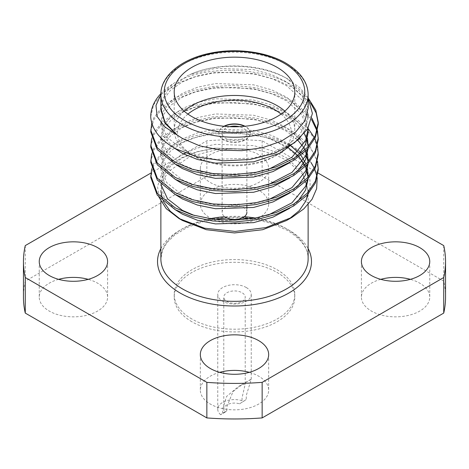<?xml version="1.0" encoding="UTF-8"?>
<svg xmlns="http://www.w3.org/2000/svg" width="469" height="469" viewBox="0 0 469 469"><rect width="100%" height="100%" fill="white"/><g stroke="black" fill="none" stroke-linecap="round" stroke-linejoin="round"><path stroke-width="0.35" stroke-dasharray="2.35 1.76" d="M229.704 126.677A12.393 7.158 0 0 0 222.107 133.278A12.393 7.158 0 0 0 225.736 138.337A12.393 7.158 0 0 0 239.243 139.891A12.393 7.158 0 0 0 246.893 133.278A12.393 7.158 0 0 0 243.264 128.219A12.393 7.158 0 0 0 239.296 126.677M246.893 208.506L246.893 212.328A12.393 7.158 0 0 0 243.264 207.269A12.393 7.158 0 0 0 229.757 205.715A12.393 7.158 0 0 0 222.107 212.328A12.393 7.158 0 0 0 225.736 217.387M223.959 126.255A15.747 9.093 0 0 0 218.753 133.003A15.747 9.093 0 0 0 223.367 139.434A15.747 9.093 0 0 0 240.527 141.404A15.747 9.093 0 0 0 250.247 133.003A15.747 9.093 0 0 0 245.633 126.577A15.747 9.093 0 0 0 245.041 126.255M224.411 126.296A15.747 9.093 0 0 0 218.753 133.278A15.747 9.093 0 0 0 223.367 139.703A15.747 9.093 0 0 0 240.527 141.673A15.747 9.093 0 0 0 250.247 133.278A15.747 9.093 0 0 0 245.633 126.847A15.747 9.093 0 0 0 244.589 126.296M187.922 114.084A56.948 32.877 0 0 0 194.23 156.253L191.862 154.887A60.302 34.812 180 0 1 174.198 130.271A60.302 34.812 180 0 1 184.141 111.124M284.859 111.124A60.302 34.812 180 0 1 294.802 130.271A60.302 34.812 180 0 1 277.138 154.887A60.302 34.812 180 0 1 191.862 154.887L194.23 156.253A56.948 32.877 0 0 0 274.77 156.253A56.948 32.877 0 0 0 281.078 114.084M308.127 108.386L302.523 92.117L286.559 78.329L288.511 79.454C262.646 63.878 217.552 61.779 189.628 74.735L187.653 75.597L167.902 90.259L162.655 99.1L160.879 108.386M150.748 116.67L153.603 104.786L161.782 93.917L175.277 84.379L192.958 77.25L212.826 73.129L234.119 72.079L256.174 74.395L276.704 80.006L293.723 88.178L310.566 102.975M318.234 123.365L318.252 124.291M160.873 94.644L173.659 83.423C204.238 64.828 262.294 66.199 293.723 86.331L308.649 98.754M151.639 168.946L153.603 163.728L161.782 152.853L175.277 143.315L192.958 136.192L212.826 132.07L234.119 131.021L256.174 133.337L276.704 138.941L293.723 147.114C300.852 151.464 306.626 156.605 311.035 162.544A83.752 48.354 0 0 0 293.723 147.987A83.752 48.354 0 0 0 265.413 137.241L238.92 133.073L212.826 133.911L192.958 138.033L175.277 145.161L161.782 154.7L153.603 165.569L150.748 177.475M150.748 162.28L153.603 150.373L161.782 139.504L175.277 129.966L192.958 122.837L212.826 118.716L234.119 117.672L256.174 119.982L276.704 125.592L293.723 133.765L311.709 150.144L316.61 159.853L318.252 169.878M151.639 153.75L153.603 148.532L161.782 137.657L175.277 128.119L192.958 120.996L212.826 116.875L234.119 115.825L256.174 118.141L276.704 123.746L293.723 131.918L309.399 145.232L317.525 161.354M150.748 147.084L153.603 135.178L161.782 124.308L175.277 114.77L192.958 107.641L212.826 103.52L234.119 102.477L256.174 104.786L276.704 110.397L293.723 118.569L311.709 134.949L316.61 144.657L318.252 154.682M151.639 138.554L153.603 133.337L161.782 122.462L175.277 112.923L192.958 105.795L212.826 101.679L234.119 100.63L256.174 102.946L276.704 108.55L293.723 116.722L308.115 128.529M314.418 137.61L314.875 138.537M317.308 145.232L317.525 146.152M150.748 131.889L153.603 119.982L161.782 109.113L175.277 99.575L192.958 92.446L212.826 88.324L234.119 87.275L256.174 89.591L276.704 95.201L293.723 103.373L311.604 119.601M317.062 130.957L317.308 131.877M318.234 138.56L318.252 139.486M151.745 122.978L153.603 118.141L161.782 107.266L175.277 97.728L192.958 90.599L212.826 86.484L234.119 85.434L256.174 87.75L276.704 93.354L293.723 101.527L311.908 118.194M317.308 130.036L317.525 130.957M308.127 97.816L300.131 87.955L288.511 79.454M286.559 78.329C261.72 63.397 217.616 61.662 189.628 74.735L215.447 68.363L253.553 69.629L271.598 74.635L286.553 81.893L302.37 96.403L308.115 113.867L305.612 125.481L298.425 136.162L286.553 145.8L271.018 153.316L253.553 158.065L215.447 159.331L197.402 155.655L182.447 149.599L166.63 136.936L160.885 121.465L163.388 111.077L170.575 101.591L182.447 93.29L197.982 87.105L215.447 83.558L253.553 84.825L271.598 89.831L286.553 97.089L302.37 111.599L308.115 129.063M305.706 201.26C314.623 183.103 309.962 166.501 291.73 151.44C284.314 145.724 275.543 140.987 265.413 137.241M314.324 168.183L314.763 169.157M317.026 176.666L317.208 177.862M286.559 220.5L289.162 218.923M158.968 197.238L157.543 186.527L160.926 175.91L168.963 166.155L181.151 157.947L196.757 151.792L214.749 148.104L253.172 149.33L219.85 148.79L189.523 156.793L168.424 171.695L162.784 180.823L160.879 190.443L160.873 201.424M162.321 198.821L163.529 201.746M180.741 219.486L182.441 220.5M307.793 194.447L308.051 192.319M308.115 190.478L302.364 173.958L286.559 160.386C277.595 155.204 266.468 151.516 253.172 149.33L215.447 148.14L197.982 151.686L182.447 157.871L170.575 166.178L163.388 175.658L160.885 186.052L164.642 198.657L175.418 209.819M58.613 279.342A34.173 19.727 0 0 0 39.249 297.123A34.173 19.727 0 0 0 49.257 311.07A34.173 19.727 0 0 0 86.495 315.35A34.173 19.727 0 0 0 107.589 297.123A34.173 19.727 0 0 0 97.581 283.17A34.173 19.727 0 0 0 88.231 279.342M380.769 279.342A34.173 19.727 0 0 0 361.411 297.123A34.173 19.727 0 0 0 371.419 311.07A34.173 19.727 0 0 0 408.657 315.35A34.173 19.727 0 0 0 429.751 297.123A34.173 19.727 0 0 0 419.743 283.17A34.173 19.727 0 0 0 410.387 279.342M219.691 372.339A34.173 19.727 0 0 0 200.327 390.12A34.173 19.727 0 0 0 210.341 404.067A34.173 19.727 0 0 0 247.573 408.347A34.173 19.727 0 0 0 268.673 390.12A34.173 19.727 0 0 0 258.659 376.167A34.173 19.727 0 0 0 249.309 372.339M258.659 190.174A34.173 19.727 0 0 0 221.427 185.894A34.173 19.727 0 0 0 200.327 204.121A34.173 19.727 0 0 0 210.341 218.073A34.173 19.727 0 0 0 247.573 222.347A34.173 19.727 0 0 0 268.673 204.121A34.173 19.727 0 0 0 258.659 190.174M258.659 154.612A34.173 19.727 0 0 0 221.427 150.338A34.173 19.727 0 0 0 200.327 168.564A34.173 19.727 0 0 0 210.341 182.511A34.173 19.727 0 0 0 247.573 186.791A34.173 19.727 0 0 0 268.673 168.564A34.173 19.727 0 0 0 258.659 154.612M191.862 321.74A60.302 34.812 180 0 1 174.198 297.123A60.302 34.812 180 0 1 211.425 264.956A60.302 34.812 180 0 1 277.138 272.501A60.302 34.812 180 0 1 294.802 297.123A60.302 34.812 180 0 1 257.575 329.285A60.302 34.812 180 0 1 191.862 321.74M191.862 319.002A60.302 34.812 180 0 1 174.198 294.385A60.302 34.812 180 0 1 211.425 262.224A60.302 34.812 180 0 1 277.138 269.769A60.302 34.812 180 0 1 294.802 294.385A60.302 34.812 180 0 1 257.575 326.547A60.302 34.812 180 0 1 191.862 319.002M239.577 403.815L246.213 399.524L239.577 403.815A10.723 6.191 180 0 0 223.777 409.267L223.777 297.123A10.723 6.191 0 0 0 226.92 301.497A10.723 6.191 0 0 0 238.604 302.839A10.723 6.191 0 0 0 245.223 297.123A10.723 6.191 0 0 0 242.08 292.744A10.723 6.191 0 0 0 230.396 291.401A10.723 6.191 0 0 0 223.777 297.123M225.056 412.198L220.676 414.725L222.523 413.195L226.791 410.733L225.056 412.198A10.723 6.191 180 0 1 223.777 409.267M226.791 410.733L226.92 406.494L233.017 391.597L241.195 385.295L245.223 383.964L242.08 397.741L241.945 401.98M222.523 413.195L222.658 408.956L226.591 396.457L238.422 386.55L251.255 379.298L246.342 395.279L246.213 399.524M246.342 287.55A16.749 9.673 180 0 1 251.249 294.385A16.749 9.673 180 0 1 240.908 303.32A16.749 9.673 180 0 1 222.658 301.221A16.749 9.673 180 0 1 217.751 294.385A16.749 9.673 180 0 1 228.092 285.451A16.749 9.673 180 0 1 246.342 287.55M220.676 414.725A16.749 9.673 180 0 1 217.751 409.267A16.749 9.673 180 0 1 226.685 400.714A16.749 9.673 180 0 1 243.956 401.288M318.088 173.055L262.148 140.764A211.05 121.846 0 0 0 206.852 140.764L185.355 153.175M183.772 154.09L150.877 173.079M262.148 140.764L262.148 176.321A211.05 121.846 0 0 0 206.852 176.321L206.852 140.764M206.852 176.321L25.267 281.16A211.05 121.846 0 0 0 23.45 297.123M25.267 245.598L25.267 281.16M445.55 297.123A211.05 121.846 0 0 0 443.733 281.16L443.733 245.598M443.733 281.16L262.148 176.321M160.896 93.583A83.752 48.354 180 0 1 173.659 83.423M268.145 169.52L253.553 173.26L215.447 174.532L197.402 170.851L182.447 164.795L166.63 152.132L160.885 136.661L163.388 126.272L170.575 116.793L182.447 108.486L197.982 102.301L215.447 98.754L253.553 100.02L271.598 105.027L286.553 112.284L300.412 124.174L307.523 138.554M308.115 144.259L307.717 148.949M268.145 184.716L253.553 188.462L215.447 189.728L197.402 186.046L182.447 179.99L166.63 167.327L160.885 151.856L163.388 141.468L170.575 131.988L182.447 123.681L197.982 117.496L215.447 113.949L253.553 115.216L271.598 120.222L286.553 127.48L300.412 139.369L307.523 153.756M308.115 159.454L307.717 164.144M268.145 199.911L253.553 203.657L215.447 204.924L197.402 201.242L182.447 195.186L166.63 182.523L160.885 167.058L163.388 156.664L170.575 147.184L182.447 138.877L197.982 132.692L215.447 129.145L253.553 130.411L271.598 135.418L286.553 142.676L289.467 144.587M300.054 154.125L300.963 155.257M306.046 164.05L307.523 168.951M308.115 174.656L307.717 179.34M268.145 215.107L253.553 218.853L223.303 220.793L194.359 215.476M160.885 186.046L160.885 182.253L163.388 171.859L170.575 162.38L182.447 154.072L197.982 147.887L215.447 144.341L253.553 145.607L271.598 150.613L286.553 157.871L302.37 172.381L308.121 189.845L307.723 194.529M160.885 110.068L163.388 99.68L170.575 90.195L182.447 81.893L197.982 75.708L215.447 72.162L253.553 73.428L271.598 78.434L286.553 85.692L302.364 100.202L308.115 117.666L305.612 129.28L299.879 138.32M173.061 147.225L164.003 136.784L160.885 125.264L163.388 114.876L170.575 105.396L182.447 97.089L197.982 90.904L215.447 87.357L253.553 88.623L271.598 93.63L286.553 100.888L300.957 113.463L307.799 128.682M308.051 130.962L308.115 132.862M297.844 155.767L289.76 162.667M175.418 164.232L164.642 153.07L160.885 140.46L163.388 130.071L170.575 120.592L182.447 112.284L197.982 106.1L215.447 102.553L253.553 103.819L271.598 108.826L286.553 116.083L296.906 124.115L304.264 133.665M306.456 138.548L307.06 140.454M308.051 146.158L308.115 146.656M297.844 170.962L289.76 177.862M175.418 179.428L164.642 168.265L160.885 155.655L163.388 145.267L170.575 135.787L182.447 127.48L197.982 121.295L215.447 117.748L253.553 119.015L271.598 124.021L286.553 131.279L297.774 140.19M302.593 146.123L303.789 148.028M304.862 150.01L305.466 151.276M308.086 161.887L308.115 163.253L308.115 161.852M297.844 186.158L289.76 193.058M175.418 194.623L164.642 183.461L160.885 170.857L163.388 160.462L170.575 150.983L182.447 142.676L197.982 136.491L215.447 132.944L253.553 134.21L271.598 139.217L287.386 146.996M298.02 155.644L299.034 156.746M304.862 165.205L305.466 166.472M308.086 177.083L308.115 178.454L308.115 177.048M297.844 201.353L289.76 208.254M250.727 218.759L270.543 223.068L287.257 230.302C301.45 239.196 308.403 248.705 308.127 258.829A73.627 42.509 0 0 0 286.559 228.772A73.627 42.509 0 0 0 255.259 218.044M244.314 216.701A73.627 42.509 0 0 0 224.686 216.701M209.924 218.759A73.627 42.509 0 0 0 160.873 258.829L162.784 249.637L166.741 242.919L174.749 234.981L187.225 227.442L202.86 221.778L214.351 219.328M160.873 248.593A76.975 44.444 180 0 1 288.927 230.138A76.975 44.444 180 0 1 308.127 248.593M160.873 94.709A73.627 42.509 180 0 1 206.325 55.436A73.627 42.509 180 0 1 286.559 64.652A73.627 42.509 180 0 1 308.127 94.709M242.145 217.962L226.855 217.962M222.107 212.328L222.107 178.935M222.107 176.233L222.107 133.278M174.198 130.271L174.198 91.977M308.127 204.502L308.127 190.478M39.249 261.561L39.249 297.123M361.411 261.561L361.411 297.123M200.327 354.558L200.327 390.12M200.327 168.564L200.327 204.121M174.198 294.385L174.198 297.123M251.249 379.298L251.249 294.385M217.751 409.267L217.751 294.385M245.223 383.964L245.223 297.123M250.786 379.409L238.422 386.55M294.802 294.385L294.802 297.123M268.673 168.564L268.673 204.121M268.673 354.558L268.673 390.12M429.751 261.561L429.751 297.123M107.589 261.561L107.589 297.123M308.115 113.867L308.115 117.666M160.885 121.465L160.885 125.264M160.885 136.661L160.885 140.46M160.885 151.856L160.885 155.655M160.885 167.058L160.885 170.851M160.885 108.855L160.885 108.386M294.802 130.271L294.802 91.977M274.77 156.253L277.138 154.887M246.893 205.903L246.893 133.278"/><path stroke-width="0.7" d="M239.296 126.677A12.393 7.158 0 0 0 229.704 126.677M245.041 126.255A15.747 9.093 0 0 0 223.959 126.255M244.589 126.296A15.747 9.093 0 0 0 224.411 126.296M184.141 111.124A60.302 34.812 180 0 1 277.138 105.654A60.302 34.812 180 0 1 284.859 111.124M281.078 114.084A56.948 32.877 0 0 0 274.77 109.752A56.948 32.877 0 0 0 187.922 114.084M277.138 67.36A60.302 34.812 0 0 0 211.425 59.809A60.302 34.812 0 0 0 174.198 91.977A60.302 34.812 0 0 0 191.862 116.593A60.302 34.812 0 0 0 257.575 124.138A60.302 34.812 0 0 0 294.802 91.977A60.302 34.812 0 0 0 277.138 67.36M182.441 138.443L199.794 145.871L220.137 150.074L241.717 150.69L262.675 147.659L281.207 141.245L295.716 132L304.956 120.726L308.127 108.386L308.127 94.709A73.627 42.509 180 0 1 262.675 133.982A73.627 42.509 180 0 1 182.441 124.766A73.627 42.509 180 0 1 160.873 94.709L160.873 108.386L165.106 122.585L177.341 135.166L182.441 138.443M310.566 102.975L316.147 112.965L318.234 123.365M308.649 98.754L315.819 110.279L318.252 122.444L318.252 124.291L315.397 137.417L307.218 149.482L293.723 160.357L276.042 168.817L256.174 174.14L234.881 176.385L212.826 175.406L192.296 171.126L175.277 164.156L157.291 149.623L150.748 131.889L151.745 122.978M318.252 122.444L315.397 135.57L307.218 147.641L293.723 158.51L276.042 166.97L256.174 172.293L234.881 174.538L212.826 173.559L192.296 169.286L175.277 162.309L157.291 147.776L150.748 130.042M317.525 161.354L318.252 169.878L315.397 183.004L307.218 195.075L293.723 205.944L276.042 214.403L256.174 219.727L234.881 221.972L212.826 220.993L192.296 216.719L175.277 209.743L157.291 195.21L150.748 177.475L151.639 168.946M318.252 168.031L315.397 181.157L307.218 193.228L293.723 204.097L276.042 212.563L256.174 217.88L234.881 220.125L212.826 219.146L192.296 214.872L175.277 207.896L157.291 193.369L150.748 175.629M317.525 146.152L318.252 154.682L315.397 167.808L307.218 179.879L293.723 190.748L276.042 199.208L256.174 204.531L234.881 206.776L212.826 205.797L192.296 201.523L175.277 194.547L157.291 180.014L150.748 162.28L151.639 153.75M308.115 128.529L314.418 137.61M314.875 138.537L317.308 145.232M318.252 152.835L315.397 165.962L307.218 178.032L293.723 188.901L276.042 197.367L256.174 202.684L234.881 204.93L212.826 203.951L192.296 199.677L175.277 192.7L157.291 178.173L150.748 160.433M311.604 119.601L317.062 130.957M317.308 131.877L318.234 138.56M317.525 130.957L318.252 139.486L315.397 152.613L307.218 164.678L293.723 175.553L276.042 184.012L256.174 189.335L234.881 191.581L212.826 190.602L192.296 186.328L175.277 179.351L157.291 164.818L150.748 147.084L151.639 138.554M311.908 118.194L317.308 130.036M318.252 137.64L315.397 150.766L307.218 162.837L293.723 173.706L276.042 182.171L256.174 187.489L234.881 189.734L212.826 188.755L192.296 184.481L175.277 177.505L157.291 162.972L150.748 145.238M150.76 117.391L150.748 116.67A83.752 48.354 180 0 0 150.76 117.391C151.915 129.837 160.433 140.389 176.315 149.054L198.129 157.209L223.607 160.826L250.036 159.513L274.582 153.328L294.509 142.764L307.635 128.957L312.401 113.428L308.127 97.816M311.035 162.544L314.324 168.183M314.763 169.157L317.026 176.666M317.208 177.862L316.628 188.702L312.09 199.225L303.795 208.898L292.117 217.294L265.806 227.606L235.092 231.416L204.572 228.215L178.97 218.501L166.243 208.67L158.968 197.238M292.117 217.294L286.559 220.5L262.669 229.71L234.5 232.946L206.331 229.71L182.441 220.5L178.97 218.501M289.162 218.923L299.251 210.657L305.706 201.26L307.793 194.447M160.879 190.443L162.321 198.821M163.529 201.746L170.265 211.22L180.741 219.486M308.051 192.319L308.115 189.845M88.231 279.342A34.173 19.727 0 0 0 58.613 279.342M97.581 247.614A34.173 19.727 0 0 0 60.343 243.335A34.173 19.727 0 0 0 39.249 261.561A34.173 19.727 0 0 0 49.257 275.514A34.173 19.727 0 0 0 86.495 279.788A34.173 19.727 0 0 0 107.589 261.561A34.173 19.727 0 0 0 97.581 247.614M410.387 279.342A34.173 19.727 0 0 0 380.769 279.342M419.743 247.614A34.173 19.727 0 0 0 382.505 243.335A34.173 19.727 0 0 0 361.411 261.561A34.173 19.727 0 0 0 371.419 275.514A34.173 19.727 0 0 0 408.657 279.788A34.173 19.727 0 0 0 429.751 261.561A34.173 19.727 0 0 0 419.743 247.614M249.309 372.339A34.173 19.727 0 0 0 219.691 372.339M258.659 340.611A34.173 19.727 0 0 0 221.427 336.332A34.173 19.727 0 0 0 200.327 354.558A34.173 19.727 0 0 0 210.341 368.511A34.173 19.727 0 0 0 247.573 372.785A34.173 19.727 0 0 0 268.673 354.558A34.173 19.727 0 0 0 258.659 340.611M150.877 173.079L25.267 245.598A211.05 121.846 0 0 0 23.45 261.561A211.05 121.846 0 0 0 25.267 277.525L206.852 382.358A211.05 121.846 0 0 0 262.148 382.358L443.733 277.525A211.05 121.846 0 0 0 445.55 261.561A211.05 121.846 0 0 0 443.733 245.598L318.088 173.055M185.355 153.175L183.772 154.09M23.45 261.561L23.45 297.123A211.05 121.846 0 0 0 25.267 313.087L25.267 277.525M25.267 313.087L206.852 417.92A211.05 121.846 0 0 0 262.148 417.92L262.148 382.358M206.852 382.358L206.852 417.92M262.148 417.92L443.733 313.087A211.05 121.846 0 0 0 445.55 297.123L445.55 261.561M443.733 277.525L443.733 313.087M160.885 108.386L160.885 110.068L165.176 123.511L177.341 135.166L164.484 126.653L157.174 116.488L155.972 105.484L160.873 94.644M150.748 116.693L150.748 116.652A83.752 48.354 180 0 1 160.896 93.583M297.844 155.767L305.612 144.475L308.115 132.862L308.115 129.063L305.612 140.677L292.011 157.197L268.145 169.52M307.523 138.554L308.115 146.656M307.717 148.949L305.612 155.872L292.011 172.393L268.145 184.716M307.523 153.756L308.115 161.852M307.717 164.144L305.612 171.068L292.011 187.588L268.145 199.911M289.467 144.587L300.054 154.125M300.963 155.257L306.046 164.05M307.523 168.951L308.115 177.048M307.717 179.34L305.612 186.263L292.011 202.784L268.145 215.107M194.359 215.476L182.447 210.382L167.574 198.874L161.025 184.768M307.723 194.529L305.706 201.26M299.879 138.32L280.368 153.076L253.553 161.864L215.447 163.13L197.402 159.454L182.447 153.398L173.061 147.225M307.799 128.682L308.051 130.962M289.76 162.667L272.999 171.56L253.553 177.065L215.447 178.331L197.402 174.65L182.447 168.594L175.418 164.232M304.264 133.665L306.456 138.548M307.06 140.454L308.051 146.158M308.115 148.503L305.612 159.671L297.844 170.962M289.76 177.862L272.999 186.756L253.553 192.261L215.447 193.527L197.402 189.845L182.447 183.789L175.418 179.428M297.774 140.19L302.593 146.123M303.789 148.028L304.862 150.01M305.466 151.276L308.086 161.887M308.115 163.699L305.612 174.867L297.844 186.158M289.76 193.058L272.999 201.951L253.553 207.456L215.447 208.723L197.402 205.041L182.447 198.985L175.418 194.623M287.386 146.996L298.02 155.644M299.034 156.746L304.862 165.205M305.466 166.472L308.086 177.083M308.115 178.894L305.612 190.062L297.844 201.353M289.76 208.254L272.999 217.147L253.553 222.652L215.447 223.918L197.402 220.242L182.447 214.181L175.418 209.819M225.736 217.387A12.393 7.158 0 0 0 239.243 218.941A12.393 7.158 0 0 0 246.893 212.328M255.259 218.044A73.627 42.509 0 0 0 244.314 216.701M224.686 216.701A73.627 42.509 0 0 0 209.924 218.759M160.873 201.424L160.873 258.829A73.627 42.509 0 0 0 182.441 288.886A73.627 42.509 0 0 0 262.675 298.096A73.627 42.509 0 0 0 308.127 258.829L308.127 204.502M308.127 248.593A76.975 44.444 180 0 1 274.125 299.662A76.975 44.444 180 0 1 180.073 292.984A76.975 44.444 180 0 1 160.873 248.593M184.809 120.662A70.274 40.574 0 0 0 284.191 120.662A70.274 40.574 0 0 0 284.191 63.286A70.274 40.574 0 0 0 184.809 63.286A70.274 40.574 0 0 0 184.809 120.662M250.727 218.759L242.145 217.962M226.855 217.962L214.351 219.328M222.107 178.935L222.107 176.233M308.127 94.709C308.016 82.585 300.594 72.056 285.867 63.122C266.673 51.772 236.001 47.727 210.264 53.202C180.377 59.03 160.246 77.022 160.873 94.709M246.893 208.506L246.893 205.903"/></g></svg>

